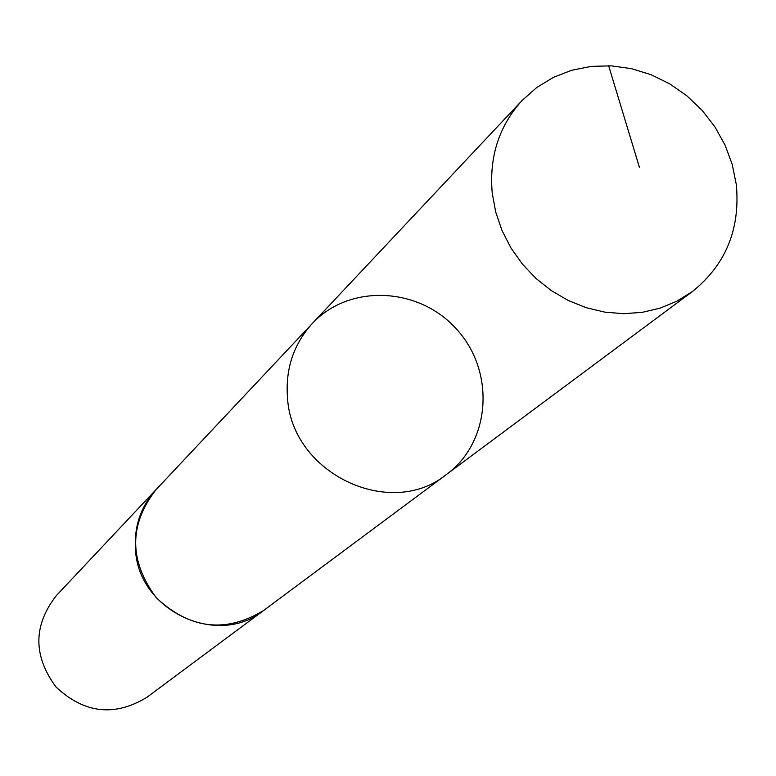 <?xml version="1.0" encoding="UTF-8"?>
<svg xmlns="http://www.w3.org/2000/svg" width="776" height="776" viewBox="0 0 776 776"><rect width="100%" height="100%" fill="white"/><g stroke="black" fill="none" stroke-linecap="round" stroke-linejoin="round"><path stroke-width="1.16" d="M264.907 609.519L263.733 610.411C217.649 647.95 138.361 610.799 135.519 549.825C133.938 526.535 140.796 506.456 156.092 489.588L312.282 323.543C293.57 344.195 285.306 368.959 287.508 397.836C291.679 473.457 390.309 520.395 446.627 474.349C490.772 442.068 495.457 372.043 457.103 329.771C419.525 286.819 349.433 283.415 312.282 323.543C293.57 344.195 285.306 368.959 287.508 397.836C291.679 473.457 390.309 520.395 446.627 474.349L692.308 291.601L676.973 301.156L660.153 308.13L642.237 312.34L623.652 313.688L604.824 312.127L586.19 307.684L568.216 300.457L551.309 290.602L535.896 278.361L522.326 264.024L510.938 247.932L501.994 230.462L495.719 212.042L492.236 193.108C489.055 156.859 498.997 126.003 522.073 100.521L536.691 87.543L553.395 77.367L571.728 70.247L591.186 66.387L611.236 65.844L631.344 68.637L650.977 74.671L669.61 83.779L686.76 95.72L701.97 110.173L714.832 126.74L725.017 144.996L732.243 164.464L736.317 184.62C740.401 229.153 725.725 264.82 692.308 291.601M446.627 474.349L263.724 610.402C225.767 633.468 189.955 629.239 156.296 597.753C128.884 560.689 128.816 524.634 156.083 489.578L157.101 488.511M263.733 610.411L146.994 697.246C114.683 716.917 84.371 713.513 56.056 687.061C33.028 655.885 33.135 625.378 56.386 595.551L156.083 489.578M608.646 65.727L639.424 167.354M312.282 323.543L522.073 100.521"/></g></svg>
